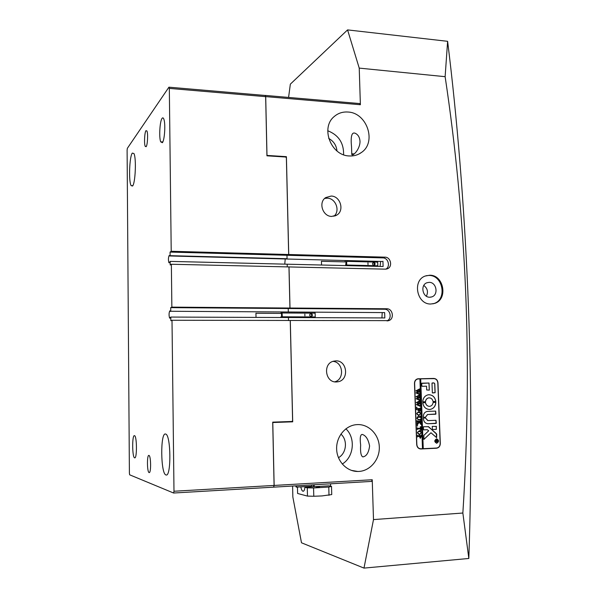 <?xml version="1.0" encoding="UTF-8"?>
<svg xmlns="http://www.w3.org/2000/svg" width="598" height="598" viewBox="0 0 598 598"><rect width="100%" height="100%" fill="white"/><g stroke="black" fill="none" stroke-linecap="round" stroke-linejoin="round"><path stroke-width="0.9" d="M429.185 282.353L426.957 282.742C420.088 284.94 422.509 297.527 429.753 297.228L431.786 296.9C438.79 294.851 436.51 282.106 429.185 282.353M429.715 275.23L425.238 276.029C412.059 280.417 416.866 304.636 430.814 304.008L434.567 303.418C448.246 299.598 443.948 274.796 429.715 275.23M432.847 303.851L433.767 303.582C447.424 299.77 443.14 275.005 428.923 275.439L426.097 275.73M357.44 424.595L356.027 424.692C345.121 425.798 336.143 436.989 336.637 449.135C336.995 461.282 346.773 471.553 357.783 471.471L358.86 471.441C370.304 470.888 379.805 459.399 379.311 446.99C378.99 434.574 368.824 424.102 357.44 424.595M381.92 317.927L382.204 312.761M347.976 112.035C342.729 111.677 338.162 113.157 334.267 116.49C320.222 127.606 330.956 155.712 349.307 155.951C353.874 156.205 357.94 155.032 361.506 152.43C376.882 142.174 367.015 112.701 347.976 112.035M285.224 258.971L284.76 264.137L285.224 258.971M380.649 261.446L380.089 266.424M331.15 196.047L325.723 197.587C318.121 202.296 322.658 216.521 331.733 216.431L336.779 215.101C344.702 210.631 340.397 196.047 331.15 196.047M333.871 216.267C340.509 211.094 335.807 198.177 327.278 198.17L324.699 198.424M335.814 360.871L333.527 361.192C322.606 363.599 325.245 382.75 336.412 381.958L338.169 381.748C349.441 379.805 347.199 360.19 335.814 360.871M360.011 141.39C359.802 138.325 358.822 136.023 357.081 134.468C351.041 129.504 350.667 138.101 351.534 146.846L351.751 153.753C351.235 157.894 360.063 150.165 360.011 141.39M369.594 445.973C368.316 439.283 365.849 435.434 362.179 434.417C360.295 434.619 359.787 438.155 360.646 445.032C360.228 451.976 360.945 455.923 362.784 456.879C366.439 456.409 368.704 452.768 369.594 445.973M288.655 421.59L292.699 421.822L272.778 422.517L274.146 485.441L372.233 479.738L373.496 519.595L363.988 568.1L468.825 558.472C471.874 469.228 471.53 380.036 467.808 290.86C463.958 201.9 457.223 118.718 447.618 41.314L347.573 29.9L290.351 84.139L288.572 97.429M347.573 29.9L359.226 68.112L445.129 76.679C455.691 146.861 462.508 218.016 465.58 290.135C468.63 362.545 467.718 436.839 462.859 513.024L373.496 519.595M468.832 558.442L462.859 513.024M363.988 568.1L301.497 542.79L292.848 497.013L292.594 486.047M372.233 479.738L371.567 481.405L173.599 493.021L173.988 491.25L172.007 320.259L170.856 320.7L170.811 317.06L288.438 317.538L288.513 320.61L288.438 317.538L384.828 317.942L384.649 312.597L288.311 311.999L288.229 308.523L290 308.022L289.021 266.932L385.404 269.152L387.534 268.726C392.871 266.678 390.756 257.02 385 257.162L382.825 257.895L286.973 255.271L287.055 258.717L286.397 259.001L382.115 261.483L169.66 255.974L170.109 255.675L170.064 252.079L171.215 251.28L169.324 88.399L168.92 87.181L127.344 148.334L127.105 150.143L129.4 473.168L129.669 474.819L173.599 493.021M330.642 483.812L330.537 486.159M338.453 457.694C346.541 453.344 347.894 440.098 340.912 434.088M440.315 443.507L437.968 382.832C437.624 380.126 436.241 378.661 433.812 378.437L417.748 378.803C415.647 379.394 414.556 380.904 414.474 383.34L416.694 444.583C417.038 447.341 418.45 448.806 420.925 448.971L436.48 448.231C438.902 447.842 440.18 446.265 440.315 443.507L440.158 443.492M420.117 448.919L436.764 448.029M359.226 68.112L360.385 104.725L265.706 96.607L266.985 155.428L286.405 156.669L285.792 157.125M385 257.162L288.729 254.501L286.405 156.669M384.649 312.597L170.744 311.274L170.707 307.641L171.858 307.133L289.94 308.037L288.229 308.523L384.536 309.241L386.734 308.762L290 308.022M386.734 308.762C392.849 308.501 394.62 319.018 388.73 320.633L172.007 320.259M292.699 421.822L290.299 320.595M171.858 307.133L171.364 264.256L289.021 266.932M382.937 261.214L383.109 266.499L287.19 264.196L287.249 266.917L287.19 264.196L170.176 261.393L169.241 262.828L168.853 262.604C168.217 259.824 168.322 257.446 169.159 255.488L169.66 255.974M288.729 254.501L286.973 255.271L288.67 254.524L171.215 251.28M336.98 150.965C336.397 145.314 333.632 141.135 328.691 138.437M273.607 487.161L274.146 485.441M445.129 76.679L447.618 41.314M265.706 96.607L265.131 95.411L359.652 103.559L360.385 104.725M265.131 95.411L265.654 96.659L169.324 88.399M334.686 381.83C344.792 379.483 343.312 362.037 332.974 361.364M385.845 269.145C390.644 266.641 388.252 257.753 382.825 257.895M343.603 154.74C343.857 143.012 338.565 135.013 327.749 130.745M384.536 309.241C390.374 308.979 392.415 318.839 386.951 320.887M342.25 464.026C353.896 457.141 355.817 438.013 345.891 428.803M426.389 296.204C428.392 291.936 427.533 288.348 423.803 285.44M434.499 378.661L418.002 378.766M300.839 486.877C301.31 489.418 302.005 490.876 302.932 491.235L303.171 491.257C304.076 491.07 304.659 489.74 304.92 487.258L307.275 487.826L313.569 487.961L328.78 487.049L331.516 486.376L329.027 485.823L304.92 487.258M331.516 486.376L331.741 494.576L322.008 495.929L313.786 496.258L313.569 487.961M319.534 487.116L316.095 486.854L319.534 487.116M329.005 495.301L328.78 487.049M313.786 496.258L307.484 496.101L307.275 487.826M297.453 487.078L297.61 493.47L307.484 496.101M309.57 486.353L309.704 486.974M313.135 486.765L313.225 484.836M295.562 485.875L296.257 487.146L311.371 486.249L311.939 484.911M314.264 484.769L314.204 486.705M296.257 487.146L296.81 485.8M321.545 264.667L321.447 261.199L321.545 264.667M345.659 265.25L346.093 261.924L345.599 261.917M367.957 262.866L368.017 264.578L367.957 262.866M344.844 261.789L345.532 260.534M346.235 260.556L346.713 261.348L346.646 265.624M377.196 261.356L377.704 262.148L346.713 261.348M375.193 263.897L374.468 262.604L373.107 262.567L372.464 263.83L373.189 265.131L374.557 265.161L375.193 263.897L374.483 264.129L373.765 262.836L372.98 262.821M377.704 262.148L377.824 265.781L346.818 265.034M377.824 265.781L377.637 266.364M373.967 265.146L374.483 264.129M373.765 262.836L374.468 262.604M256.011 316.783L255.937 313.18L256.011 316.783M281.583 316.895L281.471 313.404M304.853 314.114L304.898 315.894L304.853 314.114M280.94 317.508L280.843 316.888M280.791 313.322L281.254 312.141M282.062 312.149L282.316 317.516M314.735 312.35L315.139 313.173L282.428 312.986M312.477 315.041L311.722 313.711L310.287 313.703L309.6 315.026L310.355 316.357L311.79 316.364L312.477 315.041L311.857 315.191L311.102 313.868L310.205 313.86M315.139 313.173L315.236 316.94L282.518 316.798M315.236 316.94L315.026 317.65M311.252 316.364L311.857 315.191M311.102 313.868L311.722 313.711M436.734 439.044L436.473 439.037C434.32 440.382 434.327 441.72 436.495 443.051M436.742 443.058L436.757 443.058C438.969 441.608 438.917 440.27 436.592 439.044L436.555 439.044C434.357 440.502 434.417 441.84 436.742 443.058M436.585 438.865L436.547 438.872C434.155 440.457 434.223 441.915 436.749 443.23L436.764 443.23C439.171 441.653 439.111 440.203 436.585 438.865M436.488 443.223L436.682 443.223C439.022 441.825 439.044 440.375 436.742 438.865M423.937 439.388L430.964 432.765L436.615 437.631L436.712 434.223L428.594 426.725L423.414 426.718L423.541 429.872L427.301 429.723L428.699 430.792L423.855 435.396L423.885 439.388L430.964 432.765M436.547 437.624L436.331 433.565L428.108 426.538M429.588 409.481L430.119 409.436C433.602 408.688 435.516 406.341 435.867 402.387L433.087 402.432C432.825 404.614 431.726 405.915 429.805 406.326L429.469 406.348C427.346 406.214 426.045 404.981 425.552 402.656L422.756 402.775C423.504 406.984 425.783 409.219 429.588 409.481M429.274 409.481L430.044 409.436C433.52 408.688 435.434 406.341 435.785 402.387L435.613 402.17M429.297 406.348C427.219 406.169 425.948 404.936 425.477 402.656L425.305 402.469M420.476 419.445L420.738 420.394L420.431 419.886L418.533 419.893L416.858 418.331L417.576 416.754L420.073 416.567L420.573 415.969L420.641 417.718L420.372 417.217L418.099 417.232L417.015 418.353L418.495 419.602L420.476 419.445M420.334 423.578L419.146 422.308L417.157 425.088L417.09 423.175L417.688 423.264L418.914 421.747L417.337 421.844L417.06 422.397L416.993 420.648L417.696 421.209L420.476 421.067L420.745 420.514L420.805 422.263L418.981 421.747L420.387 423.257L420.835 422.943L420.887 424.468L420.334 423.578M417.135 425.963L417.763 425.94L417.135 425.963M420.177 426.785L420.977 426.815L421.104 430.261L420.304 430.351L420.895 428.803L417.875 428.923L417.322 429.528L417.255 427.779L417.531 428.288L420.872 428.22L420.177 426.785M419.258 430.739L420.715 431.36L421.246 432.75L419.415 434.836L417.389 432.862L419.258 430.739M423.19 448.672L420.611 378.87L419.916 378.885L422.487 448.717L423.264 448.679L420.693 378.863L433.819 378.609C436.151 378.826 437.482 380.231 437.818 382.84L437.968 382.832M419.916 378.878L417.785 378.975C415.76 379.543 414.706 380.993 414.631 383.333L416.851 444.576C417.18 447.229 418.54 448.635 420.917 448.792L422.487 448.717M420.379 438.312L419.355 436.301L417.8 436.45L417.591 436.966L417.524 435.209L417.808 435.718L420.626 435.665L421.276 435.052L421.336 436.6L420.207 438.304M418.563 411.663L420.013 412.291L420.544 413.681L418.72 415.745L416.694 413.756L418.563 411.663M419.557 410.931L420.17 409.107L418.555 409.159L419.131 410.534L417.935 410.579L418.406 409.159L416.873 409.249L416.604 409.802L416.537 408.053L417.24 408.613L420.013 408.494L420.282 407.941L420.394 410.961L419.557 410.931M416.455 407.238L417.083 407.223L416.455 407.238M420.073 405.093L420.117 406.326L416.365 404.629L418.555 403.53L416.29 402.604L420.013 400.623L420.073 402.17L419.684 401.774L417.18 402.82L418.974 403.344L420.08 402.499L420.14 404.113L419.729 403.687L417.284 404.697L419.856 405.564L420.073 405.093M419.856 399.225L419.901 400.458L416.148 398.754L418.338 397.663L416.073 396.736L419.796 394.762L419.856 396.302L419.46 395.913L416.963 396.952L418.757 397.483L419.863 396.638L419.923 398.253L419.512 397.827L417.068 398.821L419.647 399.696L419.856 399.225L420.005 400.458M419.647 393.372L419.691 394.598L415.931 392.893L418.122 391.802L415.864 390.868L419.587 388.909L419.639 390.449L419.243 390.06L416.754 391.092L418.548 391.623L419.654 390.778L419.714 392.393L419.288 391.967L416.851 392.961L419.43 393.835L419.647 393.372M423.264 448.679L436.473 448.059C438.797 447.685 440.031 446.168 440.158 443.514L437.818 382.84M432.354 392.774L435.127 392.707L434.783 383.767L433.984 382.922L431.988 383.176L432.354 392.774M426.546 386.196L426.688 389.971L429.312 390.12L429.02 383.026L421.635 383.393L421.934 386.301L426.546 386.196M425.529 417.165L427.592 414.519L435.942 414.018L435.643 411.11L427.293 411.394C424.498 412.089 423.197 414.04 423.399 417.262L425.365 417.374L427.518 414.511L435.695 414.227L435.598 411.11M433.049 401.535L435.83 401.422C434.948 396.863 432.436 394.65 428.295 394.785C424.916 395.592 423.063 397.932 422.719 401.796L425.522 401.751C425.783 399.599 426.852 398.305 428.751 397.879C431.053 397.797 432.489 399.015 433.049 401.535M436.413 426.426L432.264 426.381L432.391 429.521L436.353 429.364L436.189 426.232M427.989 420.603L425.372 417.905L423.429 418.151C423.511 421.575 425.073 423.436 428.108 423.743L436.293 423.227L435.994 420.312L427.989 420.603M436.211 441.832L435.793 442.468L435.77 441.802L436.749 440.636L435.74 441.025L435.703 440.001L437.863 439.911L437.4 441.87L436.846 441.279L435.785 442.326M419.026 448.537L420.14 448.739M418.151 378.923L416.866 379.087M427.794 420.603L425.335 417.905M427.734 423.743L436.047 423.436L435.957 420.312M432.391 429.521L436.271 429.357L436.331 426.426M422.891 402.013L425.44 401.751C425.701 399.599 426.778 398.305 428.669 397.879L429.17 397.842M433.221 401.721L435.748 401.422C435.023 397.289 432.788 395.054 429.05 394.725M423.548 417.434L425.455 417.165M429.312 390.12L428.938 383.026L421.799 383.183M427.219 429.715L423.541 429.872M432.541 392.983L435.045 392.707L434.701 383.767L433.901 382.922L432.145 382.959M436.084 440.666L436.749 440.636M437.788 440.128L437.4 441.87M436.129 441.825L436.846 441.279M436.757 440.733L437.355 441.459L437.736 440.591L436.757 440.629L437.258 441.451M437.736 440.591L436.839 440.741M418.249 436.353L419.355 436.301M421.201 435.052L421.254 436.592L420.297 438.304M419.385 436.817L420.319 437.609L421.112 436.226L419.422 436.293L420.162 437.601M421.112 436.226L419.504 436.293L419.467 436.824M419.445 430.747L420.715 431.36M420.633 431.36L421.246 432.75M421.164 432.743L419.49 434.828M419.587 431.442L417.808 431.935L417.464 432.84L418.892 434.133M420.745 433.655L421.089 432.698L420.678 431.808L419.295 431.442L417.89 431.943L417.546 432.847L419.318 434.133L420.745 433.655M420.895 426.808L421.104 430.261M421.022 430.254L420.304 430.336M417.972 428.923L420.895 428.803M417.449 429.013L417.419 429.386M417.284 427.914L417.531 428.288M417.815 423.96L419.146 422.308M417.74 423.952L417.262 425.081M417.531 421.807L418.981 421.747M420.663 420.514L420.805 422.263M420.028 421.702L418.899 421.74L420.387 423.257M420.753 422.943L420.887 424.468M420.603 418.944L420.738 420.394M420.147 419.833L418.174 419.893M420.499 415.969L420.641 417.718M420.043 417.157L418.294 417.217M418.211 417.21L417.015 418.353M416.941 418.346L418.114 419.602M418.645 411.663L420.013 412.291M419.938 412.291L420.544 413.681M420.469 413.674L418.72 415.745M418.764 412.358L417.12 412.844L416.769 413.741L418.331 415.042M420.043 414.571L420.387 413.629L419.983 412.74L418.6 412.358L417.195 412.844L416.851 413.749L418.622 415.042L420.043 414.571M418.555 409.159L420.17 409.107M418.48 409.159L418.585 409.914M418.51 409.914L419.123 410.422M419.049 410.534L417.935 410.572M416.993 409.219L418.406 409.159M420.2 407.941L420.394 410.961M420.312 410.961L419.564 411.035M420.095 405.093L420.222 406.319M419.938 400.63L420.073 402.17M419.176 401.916L417.18 402.82M417.098 402.82L418.974 403.344M420.005 402.499L420.14 404.113M419.647 403.687L417.284 404.697M417.202 404.697L419.856 405.564M419.721 394.77L419.856 396.302M418.959 396.055L416.963 396.952M416.888 396.952L418.757 397.483M419.789 396.638L419.923 398.253M419.43 397.827L417.068 398.821M416.985 398.821L419.647 399.696M419.669 393.364L419.789 394.598M419.564 390.449L419.587 388.909M418.742 390.202L416.754 391.092M416.671 391.092L418.548 391.623M419.572 390.786L419.714 392.393M419.213 391.967L416.851 392.961M416.776 392.961L419.43 393.835M134.632 457.844L134.662 457.851C137.129 458.95 136.972 435.935 134.52 435.673L134.46 435.658C131.994 434.701 132.165 457.56 134.632 457.844M162.357 142.705C164.577 140.485 165.676 124.04 163.897 119.316C163.374 117.784 162.768 117.455 162.095 118.337C159.845 120.953 158.874 137.391 160.683 141.823L162.357 142.705M165.945 474.947L166.139 474.991C171.349 476.778 170.953 435.239 165.773 434.096L165.504 434.013C160.219 432.339 160.638 473.908 165.945 474.947M132.554 186.023C135.38 183.474 136.479 158.208 133.945 153.551L132.308 153.088C129.445 156.414 128.533 181.396 131.097 185.619L132.554 186.023M170.744 311.274L288.311 311.999L288.229 308.523L170.707 307.641M170.295 311.461L169.787 310.84C168.905 312.859 168.83 315.281 169.578 318.114L170.811 317.06M146.136 146.697C147.542 145.194 148.162 133.675 146.959 131.022L145.987 130.648C144.567 132.33 143.998 143.812 145.209 146.346L146.136 146.697M149.096 472.577L149.164 472.599C151.219 473.295 150.973 455.512 148.939 455.414L148.932 455.414C146.876 454.51 147.033 472.218 149.096 472.577M288.961 266.962L289.94 308.037M173.988 491.25L274.086 485.427L272.71 422.143L291.936 421.47L292.609 420.715L290.239 320.61M265.654 96.659L266.94 155.816L285.687 157.02L286.375 157.752L288.67 254.524M170.064 252.079L286.973 255.271L287.055 258.717L170.109 255.675M170.176 261.393L170.213 264.989L171.364 264.256M168.92 87.181L265.078 95.463M274.086 485.427L273.548 487.146M435.905 448.179L436.48 448.231M433.244 378.467L433.812 378.437M351.318 470.357L357.783 471.471M362.784 456.879L363.255 456.857M351.751 153.753L354.21 153.918M335.231 381.905L338.169 381.748M335.089 215.923L336.779 215.101M387.534 268.726L386.413 269.07M358.807 154.09L361.506 152.43M388.73 320.633L387.429 320.879M433.767 303.582L434.567 303.418M430.418 297.199L431.786 296.9M321.776 261.311L346.093 261.924M377.293 261.446L346.324 260.646M256.146 313.262L281.822 313.404M417.785 378.975L417.232 378.997M169.578 318.114L170.041 318.114M168.853 262.604L169.421 262.619M146.308 146.42L145.209 146.346M132.778 185.701L131.097 185.619M162.798 141.965L160.683 141.823"/></g></svg>
